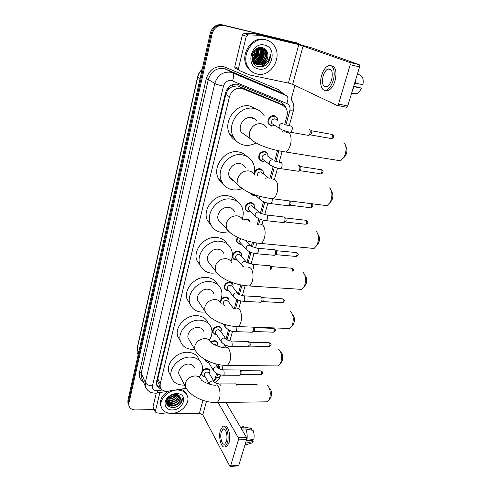 <?xml version="1.0" encoding="UTF-8"?>
<svg xmlns="http://www.w3.org/2000/svg" width="491" height="491" viewBox="0 0 491 491"><rect width="100%" height="100%" fill="white"/><g stroke="black" fill="none" stroke-linecap="round" stroke-linejoin="round"><path stroke-width="0.74" d="M264.391 160.606L263.777 161.275L264.858 160.95L262.065 161.416L259.07 159.28C258.039 154.536 259.929 151.891 264.747 151.351L267.675 153.419M254.491 172.077C255.78 169.665 257.658 168.542 260.12 168.708L263.09 170.813M255.246 195.173L252.982 195.449L249.698 192.711M250.453 211.842L248.563 212.014L245.463 209.804C244.696 205.471 246.574 203.029 251.104 202.482L254.154 204.637L252.061 202.715M243.106 219.968L246.721 218.925L249.796 221.091L247.918 219.244M241.142 244.23L239.958 244.273L236.809 242.045C236.214 240.473 236.484 238.89 237.619 237.306M236.631 259.972L235.766 259.978C234.244 259.813 233.188 259.07 232.599 257.757C232.034 253.767 233.894 251.496 238.178 250.938L241.302 253.123L239.792 251.429M228.72 290.574L227.597 290.592C226.032 290.451 224.964 289.715 224.399 288.377C223.945 284.602 225.786 282.429 229.929 281.859M220.692 300.062C221.889 297.994 223.626 296.951 225.909 296.926C227.468 297.061 228.524 297.785 229.076 299.093L227.99 297.65M215.445 334.574L212.634 332.432C212.315 328.939 214.125 326.896 218.072 326.3C219.667 326.417 220.729 327.129 221.257 328.442L221.312 330.596M210.688 341.877L214.248 340.625C215.862 340.723 216.924 341.429 217.439 342.749L217.476 344.829M202.065 371.147C203.262 369.508 204.839 368.649 206.797 368.569C208.436 368.643 209.504 369.336 209.995 370.65L210.001 372.589M274.727 125.481L271.48 126.107L268.595 124.057C266.325 120.528 270.253 114.698 274.266 115.661L277.09 117.644L277.765 120.436M279.324 103.349L238.878 86.379L237.331 85.913L232.421 86.563L230.034 87.969C228.671 88.362 227.787 89.288 227.37 90.737L226.302 90.516M284.645 124.511L286.947 116.085C287.701 113.145 287.376 110.493 285.977 108.124L282.35 105.019L241.419 88.245C235.557 87.742 231.574 90.577 229.475 96.739L160.189 383.845L160.176 386.877C161.324 390.161 164.012 391.591 168.235 391.149L186.261 388.307M227.37 90.737L230.034 87.969M227.327 90.915L225.817 94.462L157.814 378.788L157.734 381.47M213.745 381.022L215.377 377.874L216.592 373.424M218.121 367.839L218.992 364.641M223.644 347.628L224.473 344.596M225.989 339.054L228.518 329.811M234.342 308.489L236.815 299.461M238.307 293.992L240.78 284.946M242.763 266.275L241.873 265.281L241.762 263.906C242.29 262.255 243.401 261.402 245.089 261.353L246.881 262.599L249.821 251.889M251.312 246.439L252.454 242.259M257.315 224.461L258.886 218.728M260.39 213.217L263.544 201.691M269.817 178.742L273.125 166.652M274.665 161.011L277.525 150.547M282.669 131.741L283.068 130.275M220.195 301.934L220.484 300.535M207.558 362.665L205.115 360.615L204.974 359.467M203.728 376.364L201.451 374.363L201.316 373.356M285.94 108.063L284.817 105.356L281.239 102.3L237.417 84.249C231.58 83.734 227.628 86.545 225.559 92.676L156.543 381.63L156.537 384.613C157.157 386.779 158.679 388.172 161.103 388.798M172.237 404.326L169.266 404.756L172.237 404.326M154.186 409.586L135.522 409.93C131.962 409.844 129.765 408.383 128.943 405.548L128.967 403.037L212.112 33.891C214.15 27.588 218.114 24.796 224 25.52L297.478 43.091L300.492 44.601M294.938 85.422L291.089 99.495M128.433 404.246L127.906 402.859L127.93 400.355L210.283 33.1C212.302 26.839 216.236 24.065 222.092 24.783L297.478 43.091M210.283 33.1L211.198 33.492C213.223 27.214 217.169 24.433 223.043 25.151C217.169 24.433 213.223 27.214 211.198 33.492L128.452 401.693L211.198 33.492L212.112 33.891M128.949 405.597L128.421 404.197L128.452 401.693L128.421 404.197L128.949 405.597M168.548 403.442L167.541 403.412L168.548 403.442M167.425 403.406L166.498 403.283L167.425 403.406M160.348 387.417L156.604 384.858M281.386 102.361L283.7 104.743L284.498 106.363M166.787 404.24L168.303 404.418M168.683 404.431L169.021 404.431M295.195 42.287L296.496 42.729M235.606 68.636L234.937 68.046L234.753 66.721L238.423 68.587L246.255 36.291L242.431 34.8L244.101 33.388L255.639 33.818L294.453 43.079L311.705 47.879L359.203 64.659L359.596 66.88L350.243 64.708L349.862 62.474L298.792 44.626L259.604 35.291L247.949 34.867L246.255 36.291M234.753 66.721L242.431 34.8M238.423 68.587L238.608 69.931L239.277 70.526L249.729 74.97L288.426 83.077L292.667 84.342L337.065 105.473L337.55 105.461L338.502 104.08L347.751 105.946L359.596 66.88M347.751 105.946L346.787 107.314L346.29 107.326M338.502 104.08L350.243 64.708M331.646 79.683C333.125 72.048 331.885 68.482 327.908 68.986C325.84 70.078 324.238 72.459 323.109 76.13C321.642 83.703 322.9 87.238 326.889 86.735C328.915 85.673 330.498 83.323 331.646 79.683M325.404 90.289L328.596 90.295C331.345 88.859 333.499 85.68 335.065 80.745C337.029 71.692 335.789 66.721 331.345 65.825M321.611 75.504C319.027 83.992 321.93 92.382 326.767 89.908C329.51 88.472 331.658 85.281 333.223 80.34C335.905 71.711 332.886 63.308 328.154 65.769C325.324 67.261 323.146 70.508 321.611 75.504M352.538 90.172L354.244 86.79L361.812 88.184L353.735 86.213M353.6 86.649L354.244 86.79M355.889 93.818L358.111 93.112L361.812 88.184M357.509 73.754L361.358 75.921C363.082 77.639 363.592 80.549 362.898 84.648L354.686 83.077M355.324 83.212L355.828 79.315M257.284 74.037C253.503 73.184 250.52 71.029 248.317 67.58C240.203 55.894 252.705 35.984 265.907 39.888C269.264 40.722 271.983 42.594 274.058 45.503C282.982 57.116 270.744 77.639 257.284 74.037M253.565 72.65C250.981 71.477 248.894 69.624 247.298 67.077C239.203 55.428 251.656 35.579 264.821 39.476L267.018 40.201M268.761 61.927C270.148 59.442 270.645 56.827 270.253 54.084C269.946 59.294 267.405 62.756 262.63 64.456C266.963 61.934 268.62 58.141 267.595 53.089C266.809 50.278 265.146 48.486 262.599 47.701C252.104 44.638 247.556 64.665 258.291 66.647C262.519 67.451 266.012 65.88 268.761 61.927M264.594 45.08C278.201 47.75 271.738 72.472 258.561 68.986C244.886 66.77 251.073 41.379 264.594 45.08M255.743 64.008L256.351 64.174C263.182 66.101 269.436 56.011 265.269 50.364L260.936 47.461M255.897 64.106L256.676 64.327C263.514 66.254 269.774 56.152 265.606 50.499L261.593 47.664L259.948 47.51M255.148 63.597C261.949 65.413 268.068 55.409 263.937 49.812L261.384 47.578M255.295 63.701L255.388 63.726C262.2 65.647 268.43 55.581 264.275 49.953L261.384 47.486M253.859 62.995L254.406 63.087M254.59 63.112C261.255 64.143 266.496 54.562 262.617 49.272L261.022 47.559M254.007 63.106L254.541 63.21M254.725 63.241C261.439 64.462 266.883 54.771 262.949 49.407L261.2 47.584M254.062 62.56C260.5 62.854 264.95 53.746 261.31 48.732L260.285 47.504M253.442 62.645L254 62.695M254.191 62.707C260.696 63.173 265.336 53.949 261.635 48.867L260.469 47.51M253.577 61.934C259.684 61.547 263.434 52.936 260.009 48.198L259.543 47.566M252.914 62.118L253.497 62.112M253.7 62.099C259.892 61.872 263.808 53.132 260.334 48.333L259.727 47.541M253.135 61.222C258.788 60.227 261.906 52.218 258.769 47.744M253.239 61.406C259.045 60.553 262.304 52.328 259.039 47.799L258.972 47.688M252.742 60.405C257.984 57.693 259.721 53.562 257.947 48.032M252.834 60.62C258.34 57.889 260.113 53.66 258.156 47.946M252.405 59.466C256.584 56.882 258.137 53.212 257.057 48.456M252.484 59.712C256.934 57.085 258.536 53.292 257.284 48.333M252.153 58.337C255.216 56.042 256.529 52.954 256.087 49.075M252.208 58.638C255.559 56.256 256.934 53.003 256.339 48.891M252.03 56.895C253.908 55.078 254.89 52.795 254.976 50.039M252.043 57.3C254.228 55.342 255.302 52.825 255.271 49.751M252.405 54.348L253.35 52.181M252.147 55.33L253.896 51.328M251.957 58.846L253.135 61.608L257.652 64.781C263.489 66.389 269.541 59.006 267.595 53.089M252.129 55.397C251.828 57.785 252.27 59.908 253.46 61.756L257.978 64.935L262.63 64.456M253.068 62.443L255.572 63.953M252.883 62.081L255.725 64.045M254.448 63.407L254.97 63.554M252.03 56.858C253.7 54.992 254.663 52.733 254.927 50.088M254.129 58.343C256.216 56.195 257.327 53.537 257.45 50.377M255.314 58.969C257.468 56.778 258.604 54.065 258.708 50.819M257.707 60.221C259.997 57.956 261.181 55.127 261.261 51.727M261.04 49.683L260.353 47.572M258.917 60.853C261.28 58.552 262.489 55.661 262.55 52.187M262.323 50.174L261.635 48.087M260.138 61.485C262.575 59.147 263.808 56.207 263.851 52.66M258.106 66.598C261.838 66.641 264.839 65.045 267.104 61.823M252.994 59.147C256.063 56.569 257.474 53.2 257.229 49.039M254.185 59.749C257.315 57.146 258.751 53.728 258.481 49.505M256.59 60.964C259.849 58.3 261.322 54.796 261.016 50.456M260.733 49.02L260.193 47.504M257.812 61.578C261.132 58.883 262.63 55.342 262.304 50.935M262.016 49.517L261.408 47.873M259.045 62.191C262.427 59.479 263.943 55.882 263.593 51.42M264.416 65.929C268.675 63.229 270.621 59.282 270.253 54.084M345.836 146.539C347.057 148.264 347.254 150.669 346.425 153.744L345.621 155.653L343.669 157.814M337.072 160.256L340.564 160.815L343.995 157.255L345.253 154.272C346.615 149.055 346.186 145.176 343.964 142.623M256.529 120.804C255.302 119.074 253.651 118.006 251.57 117.601C244.475 115.944 237.503 125.757 241.179 132.147L250.312 138.689C256.916 145.348 272.793 150.191 285.983 152.044L282.896 151.602M255.977 142.918C252.264 145.011 248.452 145.766 244.53 145.189C239.479 144.274 235.735 141.476 233.299 136.799C226.265 124.241 240.044 105.111 253.908 108.456C258.469 109.401 261.936 111.893 264.305 115.937M236.073 140.776C233.28 139.254 231.132 137.014 229.641 134.049C222.65 121.615 236.239 102.717 249.962 106.044L256.873 109.327M252.632 117.871L252.656 118.306M331.572 191.564C332.953 193.313 333.217 195.805 332.376 199.045L331.695 200.696L329.94 202.673M323.802 205.256L327.024 205.668L330.075 202.421L331.143 199.843C332.511 194.424 331.984 190.428 329.565 187.857M245.451 167.64C244.279 165.357 242.407 163.994 239.841 163.552C233.102 162.226 226.382 171.052 229.487 177.085C230.408 179.037 231.881 180.363 233.894 181.056M241.922 188.624C239 189.802 236.067 190.213 233.121 189.851C227.744 189.023 223.89 186.15 221.558 181.222C215.617 169.364 228.898 152.142 242.063 154.837C246.998 155.715 250.613 158.329 252.908 162.674C254.657 166.271 255.05 170.168 254.086 174.373M223.301 184.211C221.011 182.658 219.287 180.59 218.127 177.988C212.216 166.246 225.326 149.227 238.362 151.909C241.775 152.474 244.616 153.984 246.887 156.445M231.562 178.951L230.88 179.154M317.959 234.483C319.494 236.239 319.837 238.822 318.984 242.235L316.824 245.475M311.134 248.194L314.068 248.477L316.781 245.525L317.702 243.278C319.058 237.681 318.444 233.581 315.86 230.985M234.403 211.535C233.286 209.154 231.365 207.767 228.653 207.368C222.227 206.324 215.739 214.352 218.385 220.036L221.656 223.608M228.763 231.844L222.239 232.476C216.592 231.758 212.664 228.855 210.461 223.761C205.398 212.603 218.213 196.922 230.776 199.058C236.011 199.843 239.725 202.519 241.916 207.073C243.518 210.78 243.634 214.733 242.272 218.925M211.449 225.792L207.239 220.097C202.206 209.031 214.849 193.528 227.29 195.663C231.421 196.247 234.661 198.125 237.006 201.304M219.274 221.005L218.912 221.079M304.954 275.457C306.636 277.2 307.053 279.864 306.2 283.454L304.408 286.284M299.019 289.205L301.664 289.377L304.076 286.695L304.868 284.725C306.206 278.968 305.525 274.776 302.812 272.149M223.816 253.381C222.754 250.938 220.809 249.545 217.967 249.207C211.811 248.397 205.551 255.774 207.828 261.126L210.228 264.232M216.543 272.873L211.842 273.192C205.981 272.591 202.016 269.706 199.935 264.532C195.59 254.025 207.957 239.608 219.999 241.265C225.479 241.946 229.26 244.635 231.341 249.324C232.808 253.123 232.66 257.106 230.893 261.273M200.408 265.686L196.903 260.469C192.582 250.042 204.79 235.79 216.721 237.454C221.484 238.018 224.995 240.203 227.259 244.002M292.55 314.627C294.355 316.345 294.833 319.082 293.986 322.845L292.489 325.318M287.407 328.405L289.77 328.491L291.918 326.055L292.611 324.312C293.925 318.42 293.182 314.148 290.384 311.484M213.659 293.317C212.664 290.844 210.694 289.463 207.761 289.187C201.838 288.591 195.792 295.422 197.756 300.461L199.53 303.107M205.232 311.951L201.899 312.129C195.872 311.656 191.877 308.821 189.925 303.616C186.175 293.716 198.119 280.355 209.7 281.595C215.383 282.159 219.207 284.823 221.165 289.586C222.509 293.471 222.098 297.491 219.937 301.634M190.06 304.003L187.077 299.191C183.339 289.365 195.142 276.145 206.613 277.403C211.922 277.924 215.617 280.349 217.703 284.67M280.778 352.151C282.62 353.894 283.129 356.687 282.307 360.523L281.042 362.696M276.267 365.918L278.366 365.936L280.281 363.721L280.895 362.174C282.178 356.165 281.392 351.808 278.526 349.113M203.918 331.486C202.986 329.001 201.009 327.65 197.996 327.436C192.288 327.018 186.433 333.401 188.145 338.152L189.458 340.386M194.688 349.291L192.386 349.402C186.218 349.058 182.222 346.29 180.393 341.104C177.122 331.769 188.679 319.291 199.849 320.169C205.692 320.611 209.54 323.225 211.375 328.013C212.609 331.971 211.952 336.01 209.405 340.128M180.136 340.644L177.711 336.353C174.452 327.08 185.868 314.737 196.94 315.633C202.722 316.094 206.533 318.69 208.368 323.434M269.522 388.086C271.394 389.854 271.922 392.69 271.118 396.593L270.044 398.508M265.563 401.841L267.423 401.816L269.136 399.791L269.676 398.41C270.928 392.303 270.105 387.878 267.202 385.134M194.577 367.998C193.7 365.525 191.717 364.212 188.642 364.064C183.125 363.806 177.454 369.797 178.957 374.283L179.933 376.167M184.561 385.061L183.266 385.11C176.999 384.901 173.004 382.225 171.285 377.082C168.419 368.268 179.614 356.54 190.416 357.098C196.394 357.417 200.242 359.964 201.973 364.739C203.078 368.667 202.237 372.638 199.444 376.652M170.567 375.633L168.763 372.031C165.903 363.272 176.969 351.673 187.672 352.256C193.589 352.593 197.413 355.134 199.137 359.872M273.72 124.714L271.83 123.536C271.118 120.688 272.186 119.104 275.028 118.785L276.439 119.638M309.109 129.342L309.508 129.446C310.656 131.066 310.478 132.969 308.974 135.154L307.605 135.24M274.702 125.463L271.842 125.954L269.136 124.033C267.957 119.301 269.731 116.674 274.457 116.152L277.102 118.012L277.734 120.424M311.024 130.588L311.411 133.319L310.361 134.89L330.596 138.444M263.827 160.176L262.268 159.004C261.678 156.328 262.746 154.831 265.465 154.518M298.7 165.332L299.166 165.473C300.253 167.118 300.099 168.965 298.712 171.015L297.429 171.12M263.777 161.275L262.403 161.3L259.598 159.293C258.628 154.849 260.402 152.363 264.925 151.854L267.675 153.8L268.16 156.451M300.67 166.535L301.032 169.272L300.087 170.708L320.126 173.691M257.407 175.637C257.382 173.274 258.518 172.028 260.819 171.893L268.154 177.589M254.553 174.968C254.811 171.255 256.719 169.34 260.291 169.217L263.084 171.193L263.495 173.882M289.69 200.936C290.12 202.752 289.831 204.293 288.818 205.569L287.616 205.692M255.277 195.166L253.307 195.369L250.287 192.969M290.697 201.163L291.04 203.906L290.181 205.213L310.036 207.675M249.729 210.94L248.587 209.853C248.145 207.405 249.207 206.024 251.766 205.711L259.095 212.124M283.81 216.85L284.363 217.059C285.351 218.728 285.234 220.502 284.001 222.374L282.847 222.503M250.625 211.793L248.882 211.946L245.979 209.878C245.255 205.809 247.016 203.52 251.269 203.01L254.129 205.029L254.399 207.773M285.682 217.9L286.179 220.747L285.363 222L305.126 224.209M243.898 220.158L246.881 219.452L249.766 221.484L250.066 222.491M240.793 243.272L239.878 242.278C239.461 240.971 239.878 239.829 241.13 238.853M274.34 249.661L274.935 249.907C275.868 251.595 275.764 253.325 274.622 255.099L273.555 255.24M241.603 244.156L240.136 244.223L237.313 242.155C236.736 240.615 237.024 239.086 238.178 237.57M276.126 250.619L276.721 253.528L275.973 254.682L295.564 256.406M236.459 259.015L235.643 258.07C235.318 255.817 236.367 254.534 238.786 254.215L240.553 255.449L246.028 261.635M269.731 265.625L270.345 265.895L270.768 269.688M237.227 259.899L235.723 259.917L233.096 257.873C232.562 254.135 234.311 252.006 238.331 251.478L241.259 253.528L241.32 256.32M271.48 266.552L272.014 269.786M228.045 289.702L227.388 288.849C227.13 286.719 228.168 285.492 230.506 285.161L232.292 286.394L237.65 293.188M260.758 296.717L261.408 297.037C262.262 298.749 262.182 300.418 261.157 302.057L260.212 302.204M227.885 290.604L227.167 290.494L224.89 288.524C224.461 284.989 226.185 282.945 230.07 282.411L233.035 284.449L232.967 287.253M262.433 297.589L262.863 297.822L263.145 300.566L262.206 301.634M223.957 304.653L223.368 303.849C223.135 301.775 224.172 300.572 226.468 300.24L228.26 301.462L233.372 308.305M220.711 302.683C220.932 299.547 222.711 297.816 226.05 297.478L229.021 299.51L228.898 302.315M253.73 327.577L254.221 327.841L254.485 330.578L253.632 331.566M252.791 327.135C253.583 328.86 253.509 330.492 252.558 332.026L251.693 332.186M216.009 333.819L215.537 333.101C215.353 331.13 216.371 329.977 218.605 329.639L220.404 330.848L225.559 338.483M247.881 341.38L248.569 341.773C249.354 343.497 249.287 345.118 248.372 346.634L247.538 346.793M216.556 334.647L214.966 334.445L213.106 332.616C212.799 329.338 214.506 327.423 218.207 326.865C219.704 326.969 220.698 327.638 221.195 328.872L220.956 331.664M248.507 341.687L250.011 342.473L250.263 345.204L249.453 346.155M213.554 344.209L214.77 343.97L216.985 345.811M210.934 342.448L214.383 341.19C215.893 341.282 216.893 341.945 217.378 343.178L217.132 345.867M208.344 362.033L207.883 361.008M239.663 369.907L240.369 370.349C241.112 372.086 241.056 373.676 240.197 375.118L239.436 375.277M208.816 362.812L207.214 362.542L205.576 360.817L205.441 359.737M240.24 370.183L241.793 370.993L242.038 373.719L241.302 374.602M204.612 375.799L204.274 375.204C204.146 373.375 205.152 372.288 207.282 371.933L209.092 373.105L214.021 381.489M235.655 383.815L236.73 385.177M205.048 376.554L203.446 376.253L201.911 374.578C201.709 371.54 203.378 369.723 206.92 369.14C208.46 369.207 209.461 369.858 209.921 371.092L209.528 373.854M236.214 384.072L237.926 385.171M153.18 407.26L155.266 411.618L159.876 392.616M153.075 406.566L156.298 393.156M225.934 402.424L246.421 437.321L246.617 439.537L238.393 439.862L238.209 437.641L218.164 402.534M155.266 411.618L156.095 412.741L165.117 413.987L199.42 413.262L202.801 414.87L229.739 466.082L230.316 466.407L230.635 465.891L238.767 465.419L246.617 439.537M238.767 465.419L238.178 465.953M230.635 465.891L238.393 439.862M226.425 441.286C228.125 436.002 225.59 427.238 222.975 429.134L221.306 431.896C219.643 437.1 222.104 445.871 224.774 444.005L226.425 441.286M251.282 430.042L251.975 428.575L244.684 427.127L240.516 427.262M225.05 446.736L226.738 446.62L228.984 442.95C231.286 435.83 227.91 424.021 224.369 426.372M220.404 430.239C218.157 437.297 221.484 449.234 225.124 446.693L227.364 443.017C229.69 435.805 226.222 423.886 222.681 426.47L220.404 430.239M244.684 427.127L242.081 426.004M244.978 444.944L246.083 443.14L253.147 441.47L252.46 440.317L247.838 440.507M245.518 443.164L246.083 443.14M251.975 428.575L250.017 427.827M250.766 443.336L252.098 442.919L253.147 441.47M246.807 440.746C247.556 436.474 247.212 432.546 245.77 428.962L253.086 430.398C254.111 433.062 254.375 435.959 253.878 439.089L246.243 440.771M241.597 429.097L245.77 428.962M167.345 403.277L166.486 403.24M171.555 413.404C166.056 413.312 162.601 411.071 161.177 406.677C158.931 399.416 168.333 389.774 177.46 390.026C182.75 390.198 186.107 392.352 187.544 396.483C190.011 403.749 180.786 413.49 171.555 413.404M161.373 407.334L160.569 405.327C159.643 399.962 162.085 395.304 167.891 391.358M179.921 396.765C179.24 395.372 178 394.543 176.195 394.273L175.299 394.218C172.795 394.285 170.586 395.273 168.665 397.164C164.927 402.786 166.142 406.266 172.31 407.604C175.999 407.53 178.945 406.032 181.136 403.099C182.216 401.3 182.529 399.551 182.081 397.857L182.063 397.802C182.112 400.969 180.129 403.332 176.134 404.897C179.381 402.915 180.749 400.46 180.228 397.544L179.921 396.765L180.228 397.544M176.564 393.573L177.803 393.641C188.55 394.525 183.272 410.169 172.433 409.936C165.43 410.341 162.46 402.724 167.744 397.507C170.254 395.01 173.194 393.696 176.564 393.573M166.787 401.773L171.169 403.712C176.729 402.982 179.479 400.392 179.411 395.949M166.836 402.012L166.842 402.012C167.916 403.357 169.426 404.062 171.365 404.124C176.987 403.369 179.731 400.754 179.596 396.28L179.553 396.133M166.701 400.803L170.389 402.061C175.287 401.583 178.061 399.318 178.724 395.267M166.701 401.055L170.58 402.473C175.643 401.939 178.423 399.588 178.914 395.427M166.915 399.791L169.61 400.423C173.851 400.128 176.576 398.226 177.797 394.721M166.811 400.042L169.806 400.834C174.207 400.496 176.956 398.502 178.055 394.844M167.511 398.637L168.843 398.796C172.378 398.637 174.949 397.151 176.564 394.334M167.327 398.95L169.033 399.201C172.752 399.011 175.379 397.415 176.907 394.408M168.082 397.182L168.634 397.176M168.659 397.176C171.144 396.967 173.176 395.985 174.765 394.236M168.284 397.581C171.199 397.507 173.538 396.384 175.299 394.218M166.535 400.987L166.676 401.742C167.425 403.976 169.186 405.192 171.954 405.37C177.589 404.609 180.338 401.988 180.209 397.507M166.725 400.288L166.872 402.16C167.621 404.394 169.377 405.609 172.151 405.787L176.134 404.897M166.461 401.411L166.744 401.883M180.848 389.314C183.646 390.253 185.561 391.947 186.592 394.377M170.555 395.642L172.402 394.746M168.02 397.913C171.126 397.692 173.679 396.464 175.661 394.224M167.001 404.694C169.843 406.566 173.096 406.566 176.754 404.701M168.192 397.698L169.671 397.495M174.649 394.973L175.404 394.218M175.496 396.513L177.177 394.482M166.412 401.822L166.799 402M167.087 402.111L171.709 402.417M177.208 399.631L179.473 396.225M166.455 403.056L167.603 403.663M167.848 403.755L172.402 404.081M166.891 404.474C168.652 405.726 170.727 406.149 173.102 405.75M171.494 407.536C177.214 408.187 183.554 402.325 182.081 397.857L182.063 397.802M238.878 86.379L243.002 88.724M159.79 387.252L160.041 386.583M282.257 104.964L282.589 103.349M232.421 86.563L233.041 84.47M157.703 381.599L156.561 381.556M225.817 94.462L229.475 96.739M277.832 102.527L282.35 105.019M157.814 378.788L160.189 383.845M285.94 124.892L289.807 110.788C290.525 107.333 289.524 104.896 286.799 103.472L231.433 80.506C227.517 80.15 224.866 82.034 223.485 86.152L152.456 385.865C152.087 388.866 153.56 390.505 156.868 390.775L162.337 389.989M146.926 389.388L145.318 386.3L145.336 382.501L214.788 83.464C217.519 75.24 222.797 71.496 230.629 72.232L232.746 72.895L225.872 69.219L223.792 68.568C216.12 67.832 210.958 71.483 208.313 79.53L141.224 373.135L141.212 376.885L142.206 379.156M143.292 381.654C139.996 379.475 138.732 376.37 139.493 372.325L206.214 78.885L208.313 79.53L214.788 83.464C216.592 84.403 219.489 85.299 223.485 86.152M156.789 393.101L157.341 393.021L157.85 390.695M206.214 78.885C209.178 69.832 214.972 65.726 223.601 66.567L278.937 89.859L284.179 94.432M224 25.52L222.092 24.783M128.967 403.037L127.93 400.355M232.501 80.831C234.004 76.743 234.084 74.098 232.746 72.895L286.738 95.757L278.937 91.725L225.872 69.219L225.94 67.304M280.269 92.412L278.937 91.725L278.937 89.859M152.456 385.865C148.951 385.662 146.576 384.545 145.336 382.501L141.224 373.135L139.493 372.325M213.886 381.255L216.66 377.634L217.666 373.97M219.115 368.68L220.164 364.85M224.841 347.8L225.572 345.136M227.026 339.821L229.622 330.345M235.557 308.692L237.945 299.989M239.418 294.612L242.002 285.179M248.053 263.121L250.987 252.405M252.484 246.942L253.7 242.511M258.573 224.725L260.083 219.232M261.599 213.689L264.753 202.188M271.063 179.178L274.365 167.13M275.924 161.429L278.833 150.835M283.976 132.067L284.338 130.735M216.66 377.634C218.563 377.597 219.735 377.082 220.158 376.088L220.22 375.873M289.807 110.788L293.342 110.892M286.799 103.472C288.297 99.587 288.278 97.015 286.738 95.757M197.591 76.878L137.099 348.383L137.179 352.655L138.143 354.833M202.096 69.624C199.886 71.625 198.444 74.098 197.756 77.044L197.597 76.854C198.309 73.84 199.825 71.355 202.145 69.397M200.101 78.505L197.756 77.044L137.155 348.929L138.701 352.329M292.667 84.342L303.137 45.841M288.426 83.077L298.792 44.626M255.639 33.818L259.604 35.291M349.862 62.474L359.203 64.659M259.334 35.254L255.369 33.781M244.101 33.388L247.949 34.867M266.564 127.728C265.33 125.543 263.495 124.211 261.052 123.726C255.529 123.37 251.742 126.083 249.686 131.87C249.09 134.331 249.299 136.608 250.312 138.689M286.179 132.601C289.899 130.342 292.47 137.94 290.304 145.152C289.254 148.675 287.818 150.97 285.983 152.044L340.564 160.815M254.461 175.06C253.276 172.728 251.367 171.334 248.741 170.893C243.309 170.702 239.614 173.366 237.638 178.884L238.055 184.806C239.007 186.844 240.547 188.206 242.664 188.894M272.873 179.976C276.494 177.693 279.146 185.653 277.016 192.736C276.095 195.854 274.831 197.891 273.223 198.849L270.369 198.524M242.879 220.048C241.75 217.611 239.792 216.206 237.012 215.813C231.678 215.77 228.063 218.385 226.167 223.657L226.431 228.824L230.015 232.581M260.248 225.038C263.759 222.742 266.472 231.065 264.367 238.006C263.557 240.78 262.446 242.591 261.034 243.444L258.432 243.223M231.789 262.869C230.721 260.377 228.738 258.966 225.835 258.64C220.588 258.732 217.053 261.298 215.23 266.343L215.383 270.879L218.096 274.205M248.256 267.951C251.638 265.649 254.387 274.334 252.325 281.128C251.607 283.602 250.625 285.222 249.385 285.983L247.034 285.848M221.177 303.69C220.171 301.167 218.164 299.78 215.162 299.516C210.001 299.731 206.545 302.253 204.79 307.084L204.87 311.085L206.889 313.952M236.84 308.864C240.093 306.574 242.861 315.615 240.842 322.249C240.197 324.465 239.332 325.914 238.239 326.601L236.134 326.533M188.145 338.152L194.841 349.555C199.53 358.921 214.622 365.642 227.566 365.414L229.874 361.511C231.856 355.036 229.088 345.652 225.964 347.916C220.619 347.696 213.211 344.479 211.007 342.65C210.062 340.128 208.049 338.765 204.968 338.569C199.892 338.9 196.504 341.38 194.817 346.008L194.841 349.555L196.339 351.986M278.366 365.936L225.694 365.402M178.957 374.283L185.26 386.399C189.643 396.133 204.508 403.099 217.341 402.546L219.397 399.03C221.331 392.72 218.581 382.998 215.586 385.239C209.964 385.343 201.721 380.912 201.261 379.881C200.377 377.37 198.358 376.051 195.215 375.928C190.22 376.358 186.905 378.794 185.273 383.238L185.26 386.399L186.371 388.442L155.659 393.193C152.646 392.984 150.731 392.555 149.921 391.898C149.816 392.045 146.085 389.492 145.318 386.3L142.249 379.261M267.423 401.816L215.684 402.571M311.171 130.704L331.419 134.325C332.45 134.246 332.781 135.148 332.419 137.038L331.339 138.579C332.683 138.272 333.395 137.768 333.481 137.057L332.419 137.038M333.487 137.032L333.481 137.057C334.033 136.314 333.592 135.442 332.155 134.454M284.264 124.53L291.574 126.224C292.366 126.948 292.513 128.286 292.016 130.244L290.666 132.269L289.733 132.122M281.153 129.421L279.361 128.237L279.072 126.107C279.674 124.198 280.864 123.29 282.644 123.388M300.75 166.596L320.801 169.647C321.826 169.579 322.157 170.494 321.814 172.396L320.832 173.796C322.139 173.47 322.82 172.979 322.875 172.329L321.814 172.396M322.882 172.298L322.875 172.329C323.434 171.568 322.974 170.708 321.501 169.751M274.408 161.023L281.441 162.767C282.196 163.558 282.337 164.896 281.859 166.787L280.637 168.628L279.753 168.505M270.989 165.596L269.442 164.411L269.215 162.509C269.798 160.667 270.971 159.771 272.726 159.833M265.619 178.251L267.902 177.539M310.576 203.691C311.582 203.636 311.92 204.563 311.589 206.465L310.699 207.754C311.963 207.417 312.614 206.938 312.65 206.33L311.589 206.465M312.663 206.294L312.65 206.33C313.264 205.711 312.792 204.857 311.233 203.771M272.272 199.174L272.075 201.967L270.971 203.642L270.142 203.544M261.212 200.408L259.905 199.26L259.727 197.56L260.212 196.412M285.823 217.992L305.598 220.25C306.605 220.207 306.943 221.14 306.611 223.043L305.764 224.277C307.004 223.933 307.642 223.466 307.679 222.877L306.611 223.043M307.691 222.834L307.679 222.877C308.25 222.085 307.771 221.232 306.237 220.324M256.462 217.329L255.271 216.212L255.111 214.604C255.67 212.861 256.805 211.989 258.524 211.989L260.273 213.223L266.944 215.058C267.65 215.942 267.773 217.28 267.319 219.072L266.269 220.668L265.471 220.588M276.292 250.717L295.913 252.497C296.908 252.472 297.245 253.417 296.926 255.326L296.153 256.455C297.368 256.093 297.982 255.633 297.994 255.087L296.926 255.326M298.006 255.044L297.994 255.087C298.614 254.418 298.123 253.577 296.509 252.552M247.243 250.257L246.255 249.213L246.132 247.771C246.672 246.083 247.789 245.23 249.489 245.193L251.269 246.439L257.72 248.336C258.389 249.281 258.505 250.613 258.07 252.349L257.118 253.798L256.376 253.743M271.64 266.644L291.2 268.196C292.188 268.184 292.519 269.136 292.206 271.044L292.102 271.333M293.293 270.725L293.274 270.774C293.851 269.94 293.354 269.099 291.777 268.246M246.881 262.599L253.233 264.532L253.62 268.362M262.581 297.675L282.018 298.786C282.988 298.798 283.319 299.755 283.019 301.664L282.35 302.665L281.828 302.634M284.105 301.284L283.019 301.664M234.06 297.472L233.342 296.57L233.256 295.337C233.771 293.735 234.858 292.9 236.527 292.82L238.338 294.054C239.24 294.698 241.001 295.287 243.616 295.821L244.487 296.061L244.8 300.062L243.984 301.327L243.321 301.296M254.013 327.65L273.156 328.344C274.101 328.375 274.432 329.344 274.138 331.253L273.53 332.174L273.045 332.162M275.224 330.817L274.138 331.253M236.073 326.527L236.343 330.486L235.6 331.646L234.993 331.628M225.688 327.607L225.105 326.797L225.461 324.686M249.784 342.252L268.835 342.755C269.774 342.798 270.099 343.774 269.811 345.676L268.767 346.554M270.897 345.21L269.811 345.676M221.619 342.288L221.042 340.459C221.527 338.937 222.589 338.121 224.227 337.998L226.05 339.213C226.897 339.962 228.567 340.558 231.058 341.006L231.942 341.331L232.225 345.308L231.513 346.419L230.93 346.407M241.529 370.73L260.402 370.858C261.322 370.926 261.642 371.908 261.365 373.811L260.414 374.633M262.452 373.295L261.365 373.811M213.702 370.92L213.241 369.275C213.714 367.808 214.757 366.998 216.371 366.851L218.207 368.041C219.017 368.851 220.631 369.459 223.043 369.858L223.927 370.232L224.191 374.203L223.54 375.222L223.012 375.222M237.509 384.613L256.296 384.563L257.137 385.116M209.442 384.134L209.436 383.324C209.903 381.881 210.94 381.077 212.548 380.918L214.377 382.096C215.175 382.937 216.758 383.545 219.139 383.919L220.023 384.324L220.361 385.226M202.801 414.87L206.465 401.386M199.42 413.262L202.906 400.343M238.209 437.641L246.421 437.321M233.084 284.037L231.869 282.509M221.257 328.442L220.385 327.159M217.439 342.749L216.66 341.54M209.995 370.65L209.362 369.582M157.807 381.802L160.176 386.877M128.943 405.548L127.906 402.859M215.175 382.698C218.563 379.684 220.226 377.481 220.158 376.088L220.484 374.909M221.92 369.711L223.153 365.236M227.922 347.959L228.444 346.075M229.886 340.84L232.525 331.284M238.724 308.808L240.903 300.928M242.37 295.613L245.119 285.652M251.061 264.103L254.031 253.35M255.529 247.918L256.879 243.033M261.912 224.78L263.182 220.177M264.71 214.653L267.89 203.127M274.365 179.657L277.562 168.075M279.134 162.374L282.141 151.474M287.444 132.257L287.603 131.674M289.217 125.825L293.323 110.954C293.906 109.278 294.766 104.62 291.28 99.593M283.7 104.743L284.817 105.356M138.149 354.803L137.179 352.655L137.081 348.463M337.55 105.461L346.787 107.314M238.608 69.931L234.937 68.046M331.026 69.691L327.908 68.986M328.596 90.295L326.767 89.908M358.111 93.112L351.538 93.45M248.317 67.58L247.298 67.077M265.606 50.499L265.269 50.364M264.275 49.953L263.937 49.812M262.949 49.407L262.617 49.272M261.635 48.867L261.31 48.732M260.334 48.333L260.009 48.198M253.46 61.756L253.135 61.608M345.621 155.653L343.995 157.255M233.299 136.799L229.641 134.049M331.695 200.696L330.075 202.421M229.487 177.085L238.055 184.806C246.623 193.718 260.377 197.118 273.223 198.849L327.024 205.668M221.558 181.222L218.127 177.988M318.395 243.671L316.781 245.525M218.385 220.036L226.431 228.824C232.206 236.797 247.857 242.517 261.034 243.444L314.068 248.477M210.461 223.761L207.239 220.097M305.69 284.719L304.076 286.695M207.828 261.126L215.383 270.879C220.772 279.379 236.263 285.467 249.385 285.983L301.664 289.377M199.935 264.532L196.903 260.469M293.544 323.962L291.918 326.055M197.756 300.461L204.87 311.085C209.896 320.04 225.197 326.466 238.239 326.601L289.77 328.491M189.925 303.616L187.077 299.191M281.914 361.511L280.281 363.721M180.393 341.104L177.711 336.353M270.774 397.477L269.136 399.791M171.285 377.082L168.763 372.031M271.83 123.536L279.361 128.237C282.239 130.232 286.007 131.576 290.666 132.269L308.594 135.412M269.136 124.033L268.338 123.529M274.395 125.273L274.131 125.721M310.637 134.7L308.974 135.154M262.268 159.004L269.442 164.411C272.229 166.621 275.96 168.026 280.637 168.628L298.362 171.261M259.598 159.293L258.825 158.703M267.129 155.696L272.793 159.845M300.339 170.53L298.712 171.015M254.761 194.712L259.905 199.26C262.599 201.666 266.288 203.127 270.971 203.642L288.493 205.797M250.435 193.319L249.815 192.767M254.811 194.749L253.982 195.4M290.414 205.048L288.818 205.569M248.587 209.853L255.271 216.212C257.916 218.71 261.586 220.195 266.269 220.668L283.688 222.601M266.926 215.033L283.497 216.942M245.979 209.878L245.23 209.166M250.171 211.363L249.262 211.977M285.59 221.84L284.001 222.374M239.878 242.278L246.255 249.213C248.814 251.883 252.435 253.411 257.118 253.798L274.334 255.308M257.622 248.243L274.046 249.741M241.191 243.702L240.136 244.223M237.313 242.155L236.588 241.363M245.641 240.467L250.318 245.426M276.181 254.528L274.622 255.099M235.643 258.07L243.818 267.11M253.092 264.404L269.449 265.711M236.834 259.451L235.723 259.917M233.096 257.873L232.384 257.051M292.931 271.4L293.274 270.774M282.552 298.823C284.16 299.651 284.676 300.486 284.086 301.339C284.099 301.836 283.522 302.278 282.35 302.665L262.501 301.578M227.388 288.849L233.342 296.57C235.76 299.461 239.307 301.044 243.984 301.327L260.905 302.247M244.285 295.858L260.5 296.797M228.383 290.138L227.167 290.494M224.89 288.524L224.209 287.634M262.685 301.443L261.157 302.057M231.899 283.025L231.206 282.153M223.368 303.849L224.461 305.341M228.008 298.16L227.327 297.264M273.64 328.369C275.334 329.32 275.856 330.155 275.205 330.879C275.236 331.339 274.678 331.769 273.53 332.174L253.896 331.511M223.147 323.974L225.105 326.797C228.53 330.363 232.022 331.977 235.6 331.646L252.325 332.204M254.068 331.382L252.558 332.026M269.295 342.767C270.952 343.553 271.474 344.387 270.879 345.277C270.922 345.713 270.369 346.143 269.228 346.566L249.698 346.1M215.537 333.101L221.097 341.527C223.393 344.602 226.86 346.235 231.513 346.419L248.145 346.806M231.642 341.024L247.654 341.454M216.292 334.248L214.966 334.445M213.106 332.616L212.468 331.646M249.864 345.977L248.372 346.634M220.379 327.669L219.729 326.718M216.641 342.049L216.009 341.073M260.831 370.865C263.336 372.319 262.231 371.785 262.433 373.363C262.489 373.768 261.955 374.191 260.831 374.633L241.517 374.553M207.963 361.401L213.278 370.245C215.494 373.442 218.912 375.099 223.54 375.222L239.989 375.284M223.577 369.864L239.448 369.981M208.601 362.456L207.214 362.542M205.576 360.817L204.974 359.799M215.635 363.868L217.808 367.397M241.67 374.437L240.197 375.118M256.701 384.563L257.843 385.116M204.274 375.204L209.399 384.122M219.649 383.919L235.453 383.888M204.851 376.216L203.446 376.253M201.911 374.578L201.316 373.541M209.326 370.091L208.724 369.079M230.316 466.407L238.442 465.934M155.266 412.072L153.075 407.014M224.283 429.091L222.975 429.134M226.738 446.62L225.124 446.693M252.098 442.919L244.905 445.184M161.177 406.677L160.569 405.327M176.195 394.273L177.803 393.641M166.872 402.16L166.676 401.742M168.665 397.164L167.744 397.507"/></g></svg>
